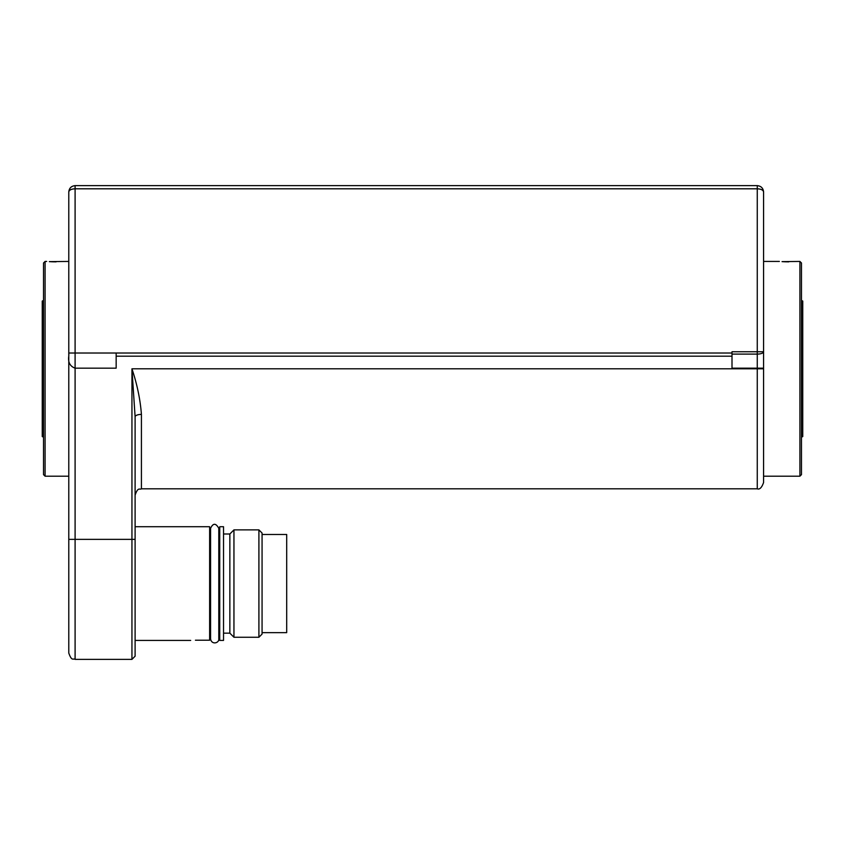 <?xml version="1.0" encoding="UTF-8"?>
<svg xmlns="http://www.w3.org/2000/svg" width="845" height="845" viewBox="0 0 845 845"><rect width="100%" height="100%" fill="white"/><g stroke="black" fill="none" stroke-linecap="round" stroke-linejoin="round"><path stroke-width="1.27" d="M43.517 300.45L42.25 301.063L42.25 436.559L43.517 437.171M801.482 437.171L802.75 436.559L802.75 301.063L801.482 300.45M262.066 632.651L286.698 632.651L286.698 534.494L262.066 534.494M258.908 637.257L262.066 634.099L262.066 533.037L258.908 529.878L233.949 529.878L233.949 637.257L258.908 637.257L258.908 529.878M233.949 637.257L229.851 633.159L229.851 533.987L233.949 529.878M223.534 640.415L223.534 526.72L219.742 526.72L219.742 640.415L223.534 640.415M195.427 640.225C189.312 640.436 189.312 640.436 195.427 640.225L209.634 640.225L209.634 526.72L135.105 526.72L135.105 446.551L135.105 495.138C138.105 486.509 139.552 490.037 141.421 488.822L141.421 414.409A6.316 2.398 180 0 0 135.105 416.807L135.105 656.206L131.947 659.364L131.947 368.811C137.122 384.243 140.281 399.442 141.421 414.409M68.783 261.432L49.337 261.633M49.538 261.644L52.517 261.792M52.548 261.792L56.076 261.844M799.909 261.432L801.482 263.006L801.482 474.615L799.909 476.189L799.909 261.432L782.047 261.633M782.248 261.644L785.227 261.792M785.259 261.792L788.786 261.844M135.105 416.807L131.947 368.811L757.268 368.811L757.268 368.166L732.002 368.166L732.002 353.02L732.002 356.178L116.156 356.178L116.156 353.02L68.783 353.02L68.783 191.952C69.184 188.139 71.286 186.037 75.099 185.636C71.286 186.037 69.184 188.139 68.783 191.952C69.184 190.04 71.286 188.995 75.099 188.794L75.099 185.636L757.268 185.636C761.081 186.037 763.183 188.139 763.584 191.952L763.584 482.506C761.778 487.639 759.666 489.751 757.268 488.822L757.268 368.811L763.584 368.811M732.002 354.097L757.268 354.097A6.316 2.345 0 0 0 763.584 351.752L763.584 368.166L757.268 368.166L757.268 351.752L732.002 351.752L732.002 353.02L116.156 353.02L116.156 368.166L75.099 368.166C69.945 366.286 67.853 362.209 68.794 355.946A37.898 27.779 175.6 0 0 68.783 353.02L68.794 355.946M763.584 191.952L763.584 191.952C763.183 190.04 761.081 188.995 757.268 188.794L757.268 185.636M43.517 474.615L43.517 263.006L45.091 261.432L45.091 476.189L43.517 474.615M68.783 539.353L75.099 539.353L75.099 659.364C73.177 658.086 71.867 661.793 68.783 653.048L68.783 353.02M135.105 539.353L75.099 539.353L75.099 188.794L757.268 188.794L757.268 351.752L763.584 351.752M229.851 533.987L223.534 533.987M229.851 633.159L223.534 633.159M219.742 532.403L218.792 532.403M219.742 634.732L218.792 634.732M218.792 528.305L218.792 528.305C215.824 522.971 213.088 522.971 210.585 528.305L210.585 638.841C211.451 645.136 219.33 643.235 218.792 638.841L218.792 528.305M210.585 532.403L209.634 532.403M210.585 634.732L209.634 634.732M190.685 640.415L135.105 640.415M779.375 261.432L763.584 261.432M799.909 476.189L763.584 476.189M45.091 476.189L68.783 476.189M45.091 261.432L46.676 261.432M131.947 659.364L75.099 659.364M757.268 488.822L141.421 488.822"/></g></svg>
